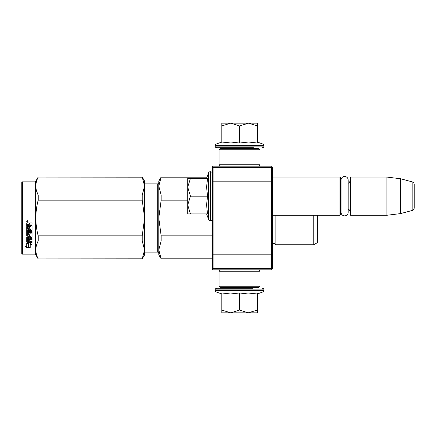<?xml version="1.0" encoding="UTF-8"?>
<svg xmlns="http://www.w3.org/2000/svg" width="436" height="436" viewBox="0 0 436 436"><rect width="100%" height="100%" fill="white"/><g stroke="black" fill="none" stroke-linecap="round" stroke-linejoin="round"><path stroke-width="0.65" d="M272.304 216.338L272.304 216.719M272.304 166.972L272.304 269.028L271.486 269.846L213.09 269.846L212.272 269.028L212.272 166.972L213.09 166.154L271.486 166.154L272.304 166.972M272.304 176.002L272.304 175.621L272.304 176.002M272.304 181.501L271.486 181.163L271.486 167.517L272.304 168.334M272.304 267.666L271.486 268.483L213.09 268.483L213.09 181.163L271.486 181.163L271.486 254.837L272.304 254.499M212.272 254.499L213.09 254.837L271.486 254.837L271.486 268.483M271.486 167.517L213.09 167.517L212.272 168.334M212.272 181.501L213.09 181.163L213.09 167.517M213.09 268.483L212.272 267.666M272.304 215.27L339.976 215.27L339.976 177.071L272.304 177.071M339.976 215.27L340.521 214.725L340.521 177.615L339.976 177.071M341.039 182.112A3.275 3.275 147.9 0 1 340.521 180.34A3.275 3.275 147.9 0 0 341.039 182.112M341.039 210.228A3.275 3.275 32.2 0 0 340.521 211.994M350.075 180.34A3.275 3.275 -137.8 0 1 348.19 183.305M350.075 211.994A3.275 3.275 -42.2 0 0 348.19 209.035A3.275 3.275 -42.2 0 1 350.075 211.994M350.62 177.071L350.62 215.27L350.075 214.725L350.075 177.615L350.62 177.071L386.912 177.071L400.559 178.744L412.178 181.856L412.178 210.484L400.559 213.596L400.559 178.744M350.62 215.27L386.912 215.27L386.912 177.071M386.912 215.27L400.559 213.596M414.2 184.493A2.73 2.73 -124.1 0 0 412.178 181.856A2.73 2.73 -124.1 0 1 414.2 184.493L414.2 207.847A2.73 2.73 -55.9 0 1 412.178 210.484A2.73 2.73 -55.9 0 0 414.2 207.847L414.2 184.493M206.56 178.433L208.604 172.825L208.604 219.515A1.635 1.635 39.2 0 0 210.141 220.594L210.632 220.594A1.635 1.635 -49.8 0 0 212.272 218.954M212.272 173.386A1.635 1.635 -130.2 0 0 210.632 171.746L210.632 220.594M210.141 220.594L210.141 171.746A1.635 1.635 140.8 0 0 208.604 172.825A1.635 1.635 140.8 0 1 210.141 171.746L210.632 171.746M206.56 213.907L208.604 219.515M207.476 213.493L206.56 204.849L207.558 196.167L206.56 187.039L207.558 178.433L190.45 178.433L187.709 187.115L190.45 196.167L187.709 205.034L187.709 213.907L207.563 213.907M190.456 213.907L187.709 205.034L187.709 187.491M190.45 178.433L187.709 178.433L187.709 187.115M207.558 196.167L190.45 196.167M158.786 181.163L161.151 177.071L158.786 186.096L158.786 181.163L161.151 177.071L207.056 177.071L208.604 172.825M252.613 147.733L253.158 148.278L225.957 148.278L226.502 147.733M225.957 287.586L253.158 287.586M253.158 287.722L252.613 288.267L216.774 288.267L226.502 288.267L225.957 287.722M239.555 312.825L230.693 312.825L239.555 310.083L248.237 312.825L239.555 312.825M216.774 288.267A1.635 1.635 139.8 0 0 215.133 289.902L263.982 289.902A1.635 1.635 -139.8 0 0 262.341 288.267M221.82 293.973L216.212 291.935A1.635 1.635 50.8 0 1 215.133 290.392L215.133 289.902M215.133 290.392L263.982 290.392L263.982 289.902M216.212 291.935L262.903 291.935A1.635 1.635 -50.8 0 0 263.982 290.392M256.82 293.074L248.16 293.973L239.555 292.976L230.502 293.973L221.82 292.976L221.82 310.078L230.693 312.825L221.82 312.825L221.82 310.078M257.295 293.973L262.903 291.935M248.613 312.825L257.295 312.825L257.295 310.083L248.237 312.825M239.555 292.976L239.555 310.083M257.295 292.976L257.295 310.083M257.295 142.027L262.903 144.065L216.212 144.065A1.635 1.635 129.2 0 0 215.133 145.608L215.133 146.098A1.635 1.635 40.2 0 0 216.774 147.733L225.674 147.733M253.441 147.733L216.774 147.733M262.341 147.733A1.635 1.635 -40.2 0 0 263.982 146.098L215.133 146.098M262.903 144.065A1.635 1.635 -129.2 0 1 263.982 145.608L263.982 146.098M221.82 142.027L216.212 144.065M222.235 142.937L230.878 142.027L239.555 143.024L248.689 142.027L257.295 143.024L257.295 125.917L248.613 123.175L239.555 125.917L230.693 123.175L221.82 123.175L221.82 143.024M221.82 125.922L230.693 123.175L248.237 123.175M257.295 125.917L257.295 123.175L248.613 123.175M239.555 143.024L239.555 125.917M258.657 166.154L260.025 164.786L219.09 164.786L219.09 149.782L260.025 149.782L258.657 148.414L220.458 148.414L219.09 149.782M258.657 269.846L260.025 271.214L260.025 286.218L258.657 287.586L220.458 287.586L219.09 286.218L260.025 286.218M220.458 269.846L219.09 271.214L260.025 271.214M341.039 180.057A3.575 3.575 0 0 1 344.614 176.482A3.575 3.575 0 0 1 348.19 180.057L348.19 212.283A3.575 3.575 0 0 1 344.614 215.858A3.575 3.575 0 0 1 341.039 212.283L341.039 180.057A3.575 3.575 0 0 1 344.614 176.482A3.575 3.575 0 0 1 348.19 180.057M157.696 183.888L144.594 183.888L157.696 183.888A1.09 1.09 -136.3 0 0 158.786 182.798A1.09 1.09 -136.3 0 1 157.696 183.888L157.696 252.112L144.594 252.112M38.199 177.071L142.234 177.071L144.594 181.163L144.594 186.096L142.234 177.071L38.199 177.071L35.441 181.845L38.199 177.071L142.234 177.174M21.8 182.39L22.345 181.845L22.345 254.155L21.8 253.61L21.8 182.39L22.345 181.845L35.441 181.845L35.441 254.155L38.199 258.93L142.234 258.826L144.594 249.904L144.594 254.837L142.234 258.826M275.852 215.27L275.852 244.743A2.185 2.185 0 0 0 272.402 244.1L272.304 244.198M158.786 186.096L161.151 195.017L161.151 200.157L158.786 218L158.786 186.096L159.096 182.967M317.326 215.27L317.326 242.694L313.778 244.743L275.852 244.743M159.096 211.738L158.786 218L161.151 235.843L161.151 240.983L212.272 240.983M161.151 235.843L212.272 235.843M161.151 258.826L158.786 254.837L158.786 249.904L161.151 258.826L212.272 258.826M161.151 240.983L158.786 249.904L159.096 246.776M161.151 177.174L207.018 177.174M161.151 195.017L187.709 195.017M157.696 252.112A1.09 1.09 -43.7 0 1 158.786 253.202M158.786 218L158.786 249.904M161.151 200.157L187.709 200.157M272.402 215.27L272.402 244.1M313.778 215.27L313.778 244.743M317.348 215.27L317.326 234.203L317.631 218L317.348 234.192M144.594 181.163L142.234 177.071M142.234 235.843L144.594 218L142.234 200.157L142.234 195.017L144.594 186.096L144.594 249.904L142.234 240.983L142.234 235.843L38.199 235.843C35.082 223.946 35.082 212.054 38.199 200.157L142.234 200.157M38.199 200.157L38.199 195.017L142.234 195.017M36.711 191.431L38.199 195.017C35.082 189.071 35.082 183.125 38.199 177.174M38.199 258.826C35.082 252.875 35.082 246.929 38.199 240.983L142.234 240.983M38.199 240.983L38.199 235.843M22.345 181.845L35.441 181.845M22.345 254.155L35.441 254.155M28.569 243.642L26.71 242.857L30.177 242.857L31.921 245.021L30.231 244.334L30.231 247.866L28.569 247.267L28.569 243.255L27.61 242.857M30.231 247.414L28.569 246.825M30.231 243.937L30.231 244.334L30.231 243.937L31.921 244.612M30.231 247.866L30.231 247.55L28.378 246.89L28.378 243.719L26.71 243.016L26.71 246.286M26.71 243.016L26.71 246.722L24.994 246.068L26.738 248.002L30.231 248.002L28.378 247.337L28.378 243.719M26.738 248.002L25.566 246.286M28.961 247.55L26.738 247.55M27.724 229.227L27.724 227.232L26.71 227.232L26.71 235.544L29.316 236.176L27.136 235.903M31.076 226.437L26.71 226.268L26.71 223.412L26.71 226.398L31.076 226.562L30.912 229.559L29.741 229.559L29.741 227.728L28.732 227.728L28.732 229.559L27.888 229.559L27.724 227.232M27.136 236.176L26.71 235.811L26.71 227.232M26.71 237.162L26.71 242.067L27.136 242.389L32.09 242.389L32.09 241.62L32.09 242.018L27.136 242.018L26.71 241.702L26.71 237.162L27.136 236.803L31.076 236.661L31.076 233.925L29.904 233.778L29.741 234.17L29.904 233.778M29.904 234.023L31.076 233.925M32.09 241.62L29.741 241.62L29.741 239.784L28.732 239.784L28.732 241.62L27.724 241.495L27.724 239.13L32.09 239.13L32.09 238.628L29.741 238.628L29.741 237.222L31.665 237.222L32.09 236.873L32.09 233.467L32.09 237.162L31.665 237.516L29.741 237.516M29.741 241.266L29.741 239.784M32.09 238.628L32.09 239.451L27.724 239.451M32.09 233.467L31.665 233.08L29.152 233.08L28.732 233.467L28.732 235.129L27.724 235.129L27.724 232.268L32.09 232.492L32.09 231.549L27.724 231.549L27.724 230.399L31.665 230.399L32.09 229.995L32.09 225.99L32.09 230.181L31.665 230.59L27.724 230.59M32.09 225.99L31.665 225.548L29.741 225.548L29.741 224.393L30.166 223.951L32.09 223.951L32.09 222.954L29.904 222.954L29.277 223.635L28.651 222.954L27.136 222.954L26.71 223.412M32.09 222.954L32.09 224.044L30.166 224.044L29.741 224.491M27.392 222.213C26.503 221.706 26.503 221.199 27.392 220.692C28.286 221.199 28.286 221.706 27.392 222.213M29.316 236.176L29.741 235.811L29.741 234.17M28.732 229.385L28.732 227.728M29.741 229.385L29.741 227.728M28.732 224.044L28.732 225.548L27.724 225.548L27.724 224.12L28.732 223.951L27.724 224.218M28.732 237.516L27.724 237.653L27.724 238.497L28.732 238.628L28.732 237.222L27.724 237.358L27.724 238.187M29.741 235.544L29.316 235.903M28.732 241.266L28.732 239.784M28.732 234.873L28.732 233.467M32.09 231.549L32.09 232.268L27.724 232.268M27.261 221.107L26.988 221.057L27.261 221.107M27.523 221.319L27.871 221.27L27.523 221.319M27.076 221.613L27.076 221.297L27.076 221.613M263.982 145.608L215.133 145.608M260.025 164.786L260.025 149.782M220.458 166.154L219.09 164.786M219.09 271.214L219.09 286.218M212.272 258.93L161.151 258.93M207.056 177.071L161.151 177.071M38.199 258.93L142.234 258.93"/></g></svg>
